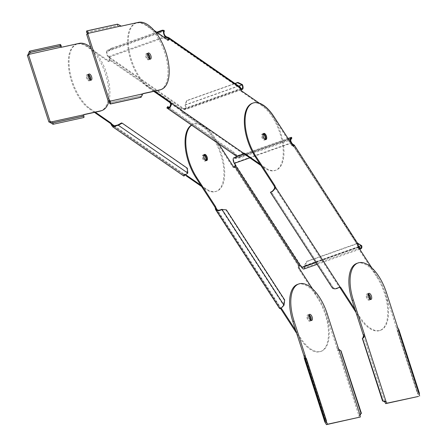 <?xml version="1.0" encoding="UTF-8"?>
<svg xmlns="http://www.w3.org/2000/svg" width="447" height="447" viewBox="0 0 447 447"><rect width="100%" height="100%" fill="white"/><g stroke="black" fill="none" stroke-linecap="round" stroke-linejoin="round"><path stroke-width="0.34" stroke-dasharray="2.23 1.68" d="M235.161 164.954L235.39 164.44L300.848 265.568A2.352 1.849 -156 0 1 301.451 266.211L301.993 267.049A2.894 1.38 70.5 0 0 303.686 268.144A2.894 1.38 70.5 0 0 304.256 265.842L304.737 265.971A3.799 1.81 -109.5 0 1 303.988 268.999M293.511 146.208L357.952 245.755L358.405 244.582L357.656 244.85L357.952 245.755A2.352 1.849 24 0 0 358.254 246.504L358.338 246.638M292.718 144.118L358.176 245.241A2.352 1.849 -156 0 0 358.187 245.286M235.267 165.524L235.39 164.44A2.352 1.849 -156 0 0 235.088 163.691L234.546 162.853A2.894 1.38 70.5 0 1 234.306 158.489A2.894 1.38 70.5 0 1 234.764 158.484L239.687 157.953L290.684 139.872M300.619 266.077L300.848 265.568L298.378 265.864A2.352 1.117 70.5 0 0 298.283 266.026A2.352 1.117 70.5 0 0 298.87 269.172L317.582 298.082A35.481 16.874 -109.5 0 1 320.521 351.538A35.481 16.874 -109.5 0 1 299.758 338.111L296.674 333.356M235.334 164.792L235.217 165.178M239.687 157.953L239.531 157.098L234.608 157.629L234.764 158.484L290.975 138.559M239.531 157.098L290.556 139.006L291.64 137.413L234.608 157.629A3.799 1.81 70.5 0 0 234.005 157.635M290.718 139.861L290.556 139.006M355.041 309.497L359.785 316.834A35.481 16.874 70.5 0 0 380.553 330.26A35.481 16.874 70.5 0 0 377.614 276.805L371.815 267.842M370.295 299.406A3.258 1.548 -109.5 0 1 369.786 299.887A3.258 1.548 -109.5 0 1 367.881 298.657A3.258 1.548 -109.5 0 1 367.613 293.746A3.258 1.548 -109.5 0 1 368.306 293.808A3.258 1.548 70.5 0 0 367.702 293.724A3.258 1.548 70.5 0 0 367.613 293.746A3.258 1.548 70.5 0 0 367.211 297.244A3.258 1.548 70.5 0 0 369.703 299.915A3.258 1.548 70.5 0 0 369.786 299.887A3.258 1.548 70.5 0 0 370.295 299.406M358.449 244.364L357.656 244.85A2.352 1.117 70.5 0 0 358.148 248.158L376.866 277.067A35.481 16.874 -109.5 0 1 379.805 330.523A35.481 16.874 -109.5 0 1 359.036 317.096L355.957 312.341M252.304 103.302A35.481 16.874 -109.5 0 1 273.072 116.728L291.785 145.638A2.352 1.117 70.5 0 0 293.165 146.527A2.352 1.117 70.5 0 0 293.489 146.253M368.116 294.45A3.258 1.548 70.5 0 0 366.864 294.014A3.258 1.548 70.5 0 0 367.132 298.92A3.258 1.548 70.5 0 0 369.038 300.155A3.258 1.548 70.5 0 0 369.736 299.026M263.479 133.642A3.258 1.548 70.5 0 0 263.071 133.67A3.258 1.548 70.5 0 0 263.339 138.576A3.258 1.548 70.5 0 0 265.244 139.81A3.258 1.548 70.5 0 0 265.585 139.576A3.258 1.548 -109.5 0 1 265.244 139.81A3.258 1.548 -109.5 0 1 264.261 139.587A3.258 1.548 -109.5 0 1 262.445 136.352A3.258 1.548 -109.5 0 1 263.071 133.67A3.258 1.548 -109.5 0 1 263.479 133.642M357.695 244.833L293.523 145.582M299.127 265.596L298.378 265.864L234.34 166.938M280.381 308.475A2.352 1.117 70.5 0 0 280.118 308.329L280.867 308.061A2.352 1.117 -109.5 0 1 281.023 308.139M191.439 125.076A35.481 16.874 -109.5 0 1 193.02 124.316A35.481 16.874 -109.5 0 1 213.789 137.737L232.507 166.653A2.352 1.117 70.5 0 0 233.882 167.541A2.352 1.117 70.5 0 0 234.206 167.267M308.832 315.465A3.258 1.548 70.5 0 0 307.581 315.029A3.258 1.548 70.5 0 0 307.849 319.935A3.258 1.548 70.5 0 0 309.76 321.169A3.258 1.548 70.5 0 0 310.453 320.041M204.201 154.651A3.258 1.548 70.5 0 0 203.787 154.684A3.258 1.548 70.5 0 0 204.055 159.59A3.258 1.548 70.5 0 0 205.966 160.825A3.258 1.548 70.5 0 0 206.302 160.59A3.258 1.548 -109.5 0 1 205.966 160.825A3.258 1.548 -109.5 0 1 204.983 160.602A3.258 1.548 -109.5 0 1 203.167 157.366A3.258 1.548 -109.5 0 1 203.787 154.684A3.258 1.548 -109.5 0 1 204.201 154.651M215.309 208.207L280.118 308.329L279.621 308.57M280.118 308.329L280.867 308.061L217.415 210.034M221.678 209.325L225.852 209.822L284.169 299.92L283.51 305.178C281.733 307.396 280.699 308.335 280.403 307.994L280.867 308.061M216.488 209.375L280.403 307.994L279.693 308.352M221.522 209.414L283.51 305.178L284.024 305.223M283.616 305.005L284.13 305.05M284.169 299.92L284.683 299.965M225.852 209.822L226.366 209.867M218.745 143.968L214.543 137.475A35.481 16.874 70.5 0 0 193.774 124.048A35.481 16.874 70.5 0 0 191.618 125.199M295.758 330.512L300.507 337.848A35.481 16.874 70.5 0 0 321.276 351.269A35.481 16.874 70.5 0 0 318.331 297.819L312.531 288.857M311.011 320.421A3.258 1.548 -109.5 0 1 310.509 320.901A3.258 1.548 -109.5 0 1 308.603 319.672A3.258 1.548 -109.5 0 1 308.329 314.761A3.258 1.548 -109.5 0 1 309.028 314.822A3.258 1.548 70.5 0 0 308.419 314.738A3.258 1.548 70.5 0 0 308.329 314.761A3.258 1.548 70.5 0 0 307.927 318.258A3.258 1.548 70.5 0 0 310.419 320.929A3.258 1.548 70.5 0 0 310.509 320.901A3.258 1.548 70.5 0 0 311.011 320.421M358.807 246.498L304.256 265.842L306.625 261.355L357.65 243.269L357.969 243.47M361.768 245.755L304.737 265.971L307.106 261.489L358.131 243.397M306.625 261.355L307.106 261.489M332.333 287.963L333.093 287.466L330.467 283.504L329.707 284.001M333.093 287.466L271.178 191.813M330.467 283.504L271.156 191.785M332.406 288.069L333.166 287.577C334.663 288.639 336.496 288.555 338.664 287.337L339.301 287.253M339.402 287.315L338.664 287.337L339.402 287.315L274.587 187.192M272.145 193.411L271.39 193.909M109.632 57.462L109.655 58.116A2.352 1.14 -2.1 0 0 109.303 57.713L109.269 56.925A2.352 1.14 177.9 0 1 109.627 57.328L109.124 59.781L109.873 59.512L109.627 57.328L182.778 107.934A2.352 1.14 177.9 0 1 183.432 108.23L184.041 108.649A2.894 1.38 70.5 0 0 184.913 108.85A2.894 1.38 70.5 0 0 185.024 105.118L185.36 104.805A3.799 1.81 -109.5 0 1 185.214 109.699A3.799 1.81 -109.5 0 1 184.069 109.442L183.46 109.023A2.352 1.14 -2.1 0 0 182.806 108.727L180.683 109.286A2.352 1.117 70.5 0 0 180.683 109.565A2.352 1.117 70.5 0 0 182.069 112.527L202.983 126.998A35.481 16.874 -109.5 0 1 222.768 162.227A35.481 16.874 -109.5 0 1 215.979 191.461A35.481 16.874 -109.5 0 1 205.268 189.042L201.631 186.528M240.715 88.009L240.134 88.405L240.106 87.612A2.352 1.14 177.9 0 0 240.464 88.014L240.709 88.188M242.101 91.249L241.352 91.518A2.352 1.117 70.5 0 1 239.966 88.277L240.134 88.405A2.352 1.14 -2.1 0 0 240.492 88.808L240.816 89.031M109.269 56.925L108.666 56.506A2.894 1.38 70.5 0 1 107.112 53.908A2.894 1.38 70.5 0 1 107.364 51.388L111.711 49.075L162.736 30.988L164.395 31.173L107.364 51.388L106.984 50.584A3.799 1.81 70.5 0 0 106.66 53.886A3.799 1.81 70.5 0 0 108.694 57.294L164.457 37.531M109.655 58.116L182.806 108.727L182.778 107.934L180.683 109.286L109.124 59.781A2.352 1.117 70.5 0 1 109.146 60.071A2.352 1.117 70.5 0 1 108.621 61.379A2.352 1.117 70.5 0 1 107.911 61.222L86.992 46.751A35.481 16.874 -109.5 0 0 76.281 44.331L77.029 44.063A35.481 16.874 70.5 0 0 70.246 73.297A35.481 16.874 70.5 0 0 90.026 108.526L95.334 112.197M109.303 57.713L108.694 57.294M111.711 49.075L111.337 48.27L106.984 50.584L157.461 32.692M111.337 48.27L156.724 32.178M162.736 30.988L162.362 30.178M166.954 37.006L240.106 87.612L240.48 87.282M259.992 164.088L265.3 167.759A35.481 16.874 70.5 0 0 276.011 170.178A35.481 16.874 70.5 0 0 282.8 140.95A35.481 16.874 70.5 0 0 263.015 105.721L259.31 103.156M154.612 91.182L149.309 87.511A35.481 16.874 70.5 0 1 129.524 52.282A35.481 16.874 70.5 0 1 136.313 23.048L135.564 23.317A35.481 16.874 -109.5 0 1 146.275 25.736L167.189 40.208A2.352 1.117 70.5 0 0 167.899 40.364A2.352 1.117 70.5 0 0 168.223 40.09M153.924 30.24L147.024 25.468A35.481 16.874 70.5 0 0 136.313 23.048M148.27 59.339A3.258 1.548 -109.5 0 1 146.454 56.104A3.258 1.548 -109.5 0 1 147.08 53.422A3.258 1.548 -109.5 0 1 147.773 53.478A3.258 1.548 70.5 0 0 147.08 53.422A3.258 1.548 70.5 0 0 146.644 56.825A3.258 1.548 70.5 0 0 149.253 59.563A3.258 1.548 -109.5 0 1 148.27 59.339M149.762 59.077A3.258 1.548 -109.5 0 1 149.253 59.563A3.258 1.548 70.5 0 0 149.762 59.077M241.352 91.518L262.266 105.984A35.481 16.874 -109.5 0 1 282.046 141.213A35.481 16.874 -109.5 0 1 275.263 170.447A35.481 16.874 -109.5 0 1 264.546 168.027L260.914 165.513M153.751 91.372L148.555 87.78A35.481 16.874 -109.5 0 1 128.775 52.55A35.481 16.874 -109.5 0 1 135.564 23.317M243.369 153.416A2.352 1.117 70.5 0 0 242.922 153.394A2.352 1.117 70.5 0 0 242.782 153.466L242.28 154.064L237.273 155.685L168.072 107.727M263.222 134.106A3.258 1.548 70.5 0 0 262.316 133.932A3.258 1.548 70.5 0 0 261.696 136.62A3.258 1.548 70.5 0 0 263.512 139.855A3.258 1.548 70.5 0 0 264.495 140.079A3.258 1.548 70.5 0 0 265.093 139.375M147.583 54.126A3.258 1.548 70.5 0 0 147.309 53.908A3.258 1.548 70.5 0 0 146.325 53.685A3.258 1.548 70.5 0 0 145.705 56.372A3.258 1.548 70.5 0 0 147.521 59.607A3.258 1.548 70.5 0 0 148.505 59.825A3.258 1.548 70.5 0 0 149.203 58.697M239.966 88.277L168.407 38.777L239.966 88.277M200.709 185.103L206.017 188.774A35.481 16.874 70.5 0 0 216.728 191.193A35.481 16.874 70.5 0 0 223.517 161.965A35.481 16.874 70.5 0 0 203.737 126.736L182.823 112.264A2.352 1.117 -109.5 0 1 181.432 109.297A2.352 1.117 -109.5 0 1 181.432 109.023L109.873 59.512A2.352 1.117 -109.5 0 1 109.895 59.803A2.352 1.117 -109.5 0 1 109.37 61.116A2.352 1.117 -109.5 0 1 108.66 60.954L87.746 46.482A35.481 16.874 70.5 0 0 77.029 44.063M186.058 175.749L184.348 174.57A2.352 1.117 70.5 0 0 183.639 174.408A2.352 1.117 70.5 0 0 183.505 174.481L184.253 174.213A2.352 1.117 -109.5 0 1 184.387 174.14A2.352 1.117 -109.5 0 1 185.103 174.302L186.561 175.313M94.473 112.387L89.277 108.794A35.481 16.874 -109.5 0 1 69.497 73.559A35.481 16.874 -109.5 0 1 76.281 44.331M203.944 155.12A3.258 1.548 70.5 0 0 203.039 154.947A3.258 1.548 70.5 0 0 202.413 157.635A3.258 1.548 70.5 0 0 204.229 160.87A3.258 1.548 70.5 0 0 205.218 161.093A3.258 1.548 70.5 0 0 205.81 160.389M88.299 75.141A3.258 1.548 70.5 0 0 88.031 74.923A3.258 1.548 70.5 0 0 87.048 74.699A3.258 1.548 70.5 0 0 86.422 77.387A3.258 1.548 70.5 0 0 88.238 80.622A3.258 1.548 70.5 0 0 89.221 80.84A3.258 1.548 70.5 0 0 89.92 79.711M111.074 124.367L183.505 174.481L183.315 175.224L183.857 176.051M121.517 122.953L186.69 168.044L187.164 172.888L184.371 175.302L184.013 174.716L184.253 174.213L115.32 126.518M184.013 174.716L183.315 175.224M117.891 124.964L187.818 173.084M187.22 172.687L187.869 172.883M186.69 168.044L187.343 168.234M88.992 80.354A3.258 1.548 -109.5 0 1 87.176 77.119A3.258 1.548 -109.5 0 1 87.796 74.437A3.258 1.548 -109.5 0 1 88.495 74.493A3.258 1.548 70.5 0 0 87.796 74.437A3.258 1.548 70.5 0 0 87.361 77.839A3.258 1.548 70.5 0 0 89.976 80.577A3.258 1.548 -109.5 0 1 88.992 80.354M90.478 80.091A3.258 1.548 -109.5 0 1 89.976 80.577A3.258 1.548 70.5 0 0 90.478 80.091M238.743 86.075L185.024 105.118L186.511 100.826L235.144 83.589M242.391 84.589L185.36 104.805L186.852 100.514L234.96 83.46M186.511 100.826L186.852 100.514M167.189 107.185L232.362 152.276L236.759 156.428M236.072 155.796L236.698 155.148L232.988 151.634L232.362 152.276M236.698 155.148L236.2 155.936L166.927 108.006M169.122 107.448L232.988 151.634M242.28 154.064L242.995 154.07M170.357 103.358L242.782 153.466L243.537 153.198M86.617 32.385L117.421 25.613A3.258 0.397 0.6 0 0 117.611 25.624L119.768 26.418A3.258 1.548 70.5 0 0 120.36 26.496L137.279 22.775A35.481 16.874 -109.5 0 1 164.747 52.847A35.481 16.874 -109.5 0 1 160.02 89.931M142.917 93.753L142.14 93.926A3.258 1.548 70.5 0 0 142.051 93.948A3.258 1.548 70.5 0 0 141.671 94.233L140.347 96.004A3.258 0.715 143.3 0 0 140.196 96.133L109.398 102.899M109.219 101.368L142.872 93.809M141.191 97.139L140.347 96.004L109.526 102.776M141.045 97.262L140.196 96.133M120.969 25.993L87.316 33.553M86.796 32.396L117.611 25.624L117.628 24.183M117.421 25.613L117.438 24.172M61.692 47.008L60.49 47.432A3.258 1.548 70.5 0 0 61.077 47.511L77.996 43.789A35.481 16.874 -109.5 0 1 105.464 73.861A35.481 16.874 -109.5 0 1 100.737 110.945M108.934 101.173A35.481 16.874 70.5 0 0 106.665 73.437A35.481 16.874 70.5 0 0 90.931 47.583M60.345 44.409A3.258 0.715 143.3 0 0 60.228 44.532L59.736 46.387L60.49 47.432L28.038 54.568M29.413 51.304L60.228 44.532L61.071 45.667M83.639 114.767L82.857 114.94A3.258 1.548 70.5 0 0 82.768 114.963A3.258 1.548 70.5 0 0 82.393 115.248C81.885 116.103 82.354 116.846 83.79 117.483A3.258 0.397 0.6 0 0 83.952 117.5M49.941 122.383L83.595 114.823M83.807 116.047L83.79 117.483L52.975 124.26M356.846 263.378A35.481 16.874 -109.5 0 1 357.812 263.104A35.481 16.874 -109.5 0 1 385.28 293.176L396.394 327.578A3.258 1.548 70.5 0 0 396.83 328.629L418.146 394.623A3.258 1.548 70.5 0 0 418.448 396.422M397.221 330.814L398.283 330.523A3.258 2.118 -105.3 0 0 398.394 330.45L398.763 329.366L397.394 329.813L397.333 330.741A3.258 2.118 74.7 0 1 397.221 330.814L417.448 393.449A3.258 2.118 74.7 0 1 417.571 393.405L418.638 393.114A3.258 2.118 -105.3 0 0 418.509 393.159L417.448 393.449M419.347 394.198L418.146 394.623L396.83 328.629L398.031 328.204M419.415 393.265L418.638 393.114L398.394 330.45L397.333 330.741L417.571 393.405M382.772 401.071L362.539 338.44A3.258 3.224 -86.1 0 0 362.724 338.351L363.104 338.005M382.962 401.015L362.523 338.334M398.283 330.523L418.509 393.159M297.568 284.393A35.481 16.874 -109.5 0 1 298.529 284.119A35.481 16.874 -109.5 0 1 325.997 314.185L337.111 348.593A3.258 1.548 70.5 0 0 337.552 349.643C337.954 350.632 339.1 351.018 340.994 350.794A3.258 3.224 -86.1 0 0 341.195 350.761M360.07 415.213L358.868 415.637A3.258 1.548 70.5 0 0 359.164 417.437M360.55 413.799L358.868 415.637L337.552 349.643L338.753 349.213M340.793 350.783L361.237 413.464M358.628 247.403L315.833 262.573M301.993 267.049L359.025 246.833M291.578 142.638L234.546 162.853M234.859 164.2L235.088 163.691M359.785 316.834L359.036 317.096M376.866 277.067L377.614 276.805M358.896 247.889L358.148 248.158M357.656 244.85L293.623 145.929M249.851 157.858L291.142 143.219M214.543 137.475L213.789 137.737M232.507 166.653L233.256 166.385M299.619 268.904L298.87 269.172M317.582 298.082L318.331 297.819M300.507 337.848L299.758 338.111M301.451 266.211L301.222 266.719M291.785 145.638L292.539 145.37M273.821 116.46L273.072 116.728M240.888 89.299L184.069 109.442M240.492 88.808L240.464 88.014M184.041 108.649L241.067 88.433M165.697 36.285L108.666 56.506M265.3 167.759L264.546 168.027M262.266 105.984L263.015 105.721M184.348 174.57L185.103 174.302M89.277 108.794L90.026 108.526M87.746 46.482L86.992 46.751M107.911 61.222L108.66 60.954M182.823 112.264L182.069 112.527M202.983 126.998L203.737 126.736M206.017 188.774L205.268 189.042M183.432 108.23L183.46 109.023M167.189 40.208L167.938 39.939M147.024 25.468L146.275 25.736M148.555 87.78L149.309 87.511M142.431 95.116L141.151 94.954M121.562 26.071L120.36 26.496M137.279 22.775L138.475 22.35M142.14 93.926L143.163 93.563M77.996 43.789L79.197 43.365M59.736 46.387L61.015 46.549M82.857 114.94L83.885 114.577M62.278 47.086L61.077 47.511M386.482 292.746L385.28 293.176M363.484 335.96L384.8 401.954M396.394 327.578L397.595 327.154M326.282 421.18L305.977 358.326M306.184 358.393L326.422 421.057M304.206 356.974L325.522 422.968M337.111 348.593L338.312 348.163M327.198 313.76L325.997 314.185M359.762 249.225L317.007 264.384M291.338 138.274L234.306 158.489M380.553 330.26L379.805 330.523M193.02 124.316L193.774 124.048M234.636 167.279L233.882 167.541M320.521 351.538L321.276 351.269M311.71 320.477L309.76 321.169M309.531 314.336L307.581 315.029M204.536 154.416L203.039 154.947M206.715 160.557L205.218 161.093M360.718 247.929L303.686 268.144M288.069 138.469L244.269 153.997M242.749 154.533L236.994 156.579M293.165 146.527L293.914 146.264M339.731 287.069L338.882 287.27M369.038 300.155L370.988 299.462M366.864 294.014L368.814 293.321M262.316 133.932L263.819 133.402M264.495 140.079L265.999 139.548M241.101 89.892L185.214 109.699M276.011 170.178L275.263 170.447M168.022 38.252L239.966 88.025L240.112 87.752M183.639 174.408L184.387 174.14M113.214 126.071L184.371 175.302M109.37 61.116L108.621 61.379M215.979 191.461L216.728 191.193M88.998 74.006L87.048 74.699M91.177 80.153L89.221 80.84M241.944 88.635L184.913 108.85M167.899 40.364L168.653 40.101M243.671 153.131L242.922 153.394M237.273 155.685L167.77 107.598M146.325 53.685L148.275 52.992M148.505 59.825L150.455 59.138M86.724 34.251L87.925 33.827M142.051 93.948L143.252 93.524M28.642 54.841L27.44 55.266M83.969 114.538L82.768 114.963M418.705 393.092L417.995 393.293M363.322 337.871L363.003 338.111M305.67 357.935L326.254 421.666M360.26 413.956L360.69 413.682"/><path stroke-width="0.67" d="M317.007 264.384L303.988 268.999A3.799 1.81 -109.5 0 1 301.764 267.557L301.222 266.719A2.352 1.849 24 0 0 300.619 266.077L299.127 265.596A2.352 1.117 -109.5 0 0 299.032 265.764A2.352 1.117 -109.5 0 0 299.619 268.904L312.531 288.857M358.338 246.638L358.796 247.342A3.799 1.81 70.5 0 0 361.02 248.783A3.799 1.81 70.5 0 0 361.768 245.755L361.288 245.621A2.894 1.38 -109.5 0 1 360.718 247.929A2.894 1.38 -109.5 0 1 359.025 246.833L358.477 245.995A2.352 1.849 -156 0 1 358.187 245.286M292.12 143.476A2.352 1.849 -156 0 0 292.718 144.118L292.494 144.632A2.352 1.849 24 0 1 291.891 143.984L291.349 143.146A3.799 1.81 -109.5 0 1 291.031 137.419A3.799 1.81 -109.5 0 1 291.64 137.413L291.796 138.268A2.894 1.38 -109.5 0 0 291.338 138.274A2.894 1.38 -109.5 0 0 291.578 142.638L292.12 143.476L291.891 143.984M235.217 165.178L234.34 166.938L235.094 166.675L235.161 164.954A2.352 1.849 24 0 0 234.859 164.2L234.317 163.362L249.851 157.858M236.994 156.579L234.005 157.635A3.799 1.81 70.5 0 0 234.317 163.362M290.684 139.872L291.796 138.268L290.975 138.559M293.511 146.208L292.494 144.632L293.623 145.929L294.372 145.661A2.352 1.117 -109.5 0 1 293.914 146.264A2.352 1.117 -109.5 0 1 292.539 145.37L273.821 116.46A35.481 16.874 70.5 0 0 253.052 103.034A35.481 16.874 70.5 0 0 255.997 156.489L274.709 185.404A2.352 1.117 -109.5 0 1 275.341 186.924L274.587 187.192A2.352 1.117 70.5 0 0 273.961 185.673L255.243 156.752A35.481 16.874 -109.5 0 1 252.304 103.302L253.052 103.034M293.523 145.582L293.623 145.929A2.352 1.117 70.5 0 1 293.489 146.253M292.718 144.118L294.282 145.091L358.405 244.582L294.282 145.091M271.178 191.813L270.418 192.305L271.178 191.813C271.972 191.791 273.106 190.634 274.581 188.332L275.212 188.248C273.173 191.098 271.575 192.45 270.418 192.305L332.406 288.069C334.261 289.293 336.557 289.025 339.301 287.253L340.15 287.052A2.352 1.117 -109.5 0 1 341.067 287.918L355.041 309.497M371.815 267.842L358.896 247.889A2.352 1.117 -109.5 0 1 358.405 244.582M369.518 294.981A3.258 1.548 -109.5 0 1 370.295 299.406A3.258 1.548 70.5 0 0 370.161 296.3A3.258 1.548 70.5 0 0 368.306 293.808A3.258 1.548 -109.5 0 1 369.518 294.981M264.088 138.313A3.258 1.548 -109.5 0 1 263.819 133.402A3.258 1.548 -109.5 0 1 265.725 134.636A3.258 1.548 -109.5 0 1 265.999 139.548A3.258 1.548 -109.5 0 1 264.088 138.313M355.957 312.341L340.318 288.181A2.352 1.117 70.5 0 0 339.402 287.315L339.273 287.276M369.736 299.026A3.258 1.548 70.5 0 0 368.769 295.243A3.258 1.548 70.5 0 0 368.116 294.45M264.976 134.905A3.258 1.548 70.5 0 0 263.479 133.642A3.258 1.548 -109.5 0 1 264.054 133.893A3.258 1.548 -109.5 0 1 265.775 136.721A3.258 1.548 -109.5 0 1 265.585 139.576A3.258 1.548 70.5 0 0 264.976 134.905M296.674 333.356L281.04 309.195A2.352 1.117 70.5 0 0 280.381 308.475M234.206 167.267A2.352 1.117 70.5 0 0 234.273 167.139A2.352 1.117 70.5 0 0 234.34 166.938M279.615 308.413C280.118 309.033 281.588 307.966 284.024 305.223L284.683 299.965L226.366 209.867L222.036 209.459C218.896 211.124 216.728 211.107 215.532 209.408L215.309 208.207A2.352 1.117 70.5 0 0 214.683 206.682L195.965 177.766A35.481 16.874 -109.5 0 1 191.439 125.076M310.453 320.041A3.258 1.548 70.5 0 0 309.486 316.258A3.258 1.548 70.5 0 0 308.832 315.465M205.693 155.914A3.258 1.548 70.5 0 0 204.201 154.651A3.258 1.548 -109.5 0 1 204.771 154.908A3.258 1.548 -109.5 0 1 206.492 157.735A3.258 1.548 -109.5 0 1 206.302 160.59A3.258 1.548 70.5 0 0 205.693 155.914M281.023 308.139A2.352 1.117 -109.5 0 1 281.789 308.933L295.758 330.512M222.198 209.369L221.522 209.414L222.036 209.459L284.024 305.223M279.621 308.57L215.728 209.867L215.532 209.408L216.314 208.989L216.488 209.375M191.618 125.199A35.481 16.874 70.5 0 0 196.714 177.504L215.432 206.419A2.352 1.117 -109.5 0 1 216.057 207.939L216.314 208.989C217.309 210.414 219.047 210.554 221.522 209.414M217.415 210.034L216.057 207.939L215.309 208.207M299.127 265.596L235.094 166.675A2.352 1.117 -109.5 0 1 235.021 166.876A2.352 1.117 -109.5 0 1 234.636 167.279A2.352 1.117 -109.5 0 1 233.256 166.385L218.745 143.968M310.24 315.995A3.258 1.548 -109.5 0 1 311.011 320.421A3.258 1.548 70.5 0 0 310.883 317.314A3.258 1.548 70.5 0 0 309.028 314.822A3.258 1.548 -109.5 0 1 310.24 315.995M204.81 159.328A3.258 1.548 -109.5 0 1 204.536 154.416A3.258 1.548 -109.5 0 1 206.447 155.651A3.258 1.548 -109.5 0 1 206.715 160.557A3.258 1.548 -109.5 0 1 204.81 159.328M358.807 246.498L361.288 245.621L357.969 243.47M357.874 243.33L361.768 245.755M274.581 188.332L274.587 187.192M339.301 287.253L340.15 287.052L275.341 186.924L275.212 188.248M270.401 192.283L332.406 288.069M339.402 287.315L340.15 287.052M240.816 89.031L241.095 89.227A3.799 1.81 70.5 0 0 242.246 89.484A3.799 1.81 70.5 0 0 242.391 84.589L242.05 84.902A2.894 1.38 -109.5 0 1 241.944 88.635A2.894 1.38 -109.5 0 1 241.067 88.433L240.709 88.188M157.461 32.692L164.015 30.368L164.395 31.173A2.894 1.38 -109.5 0 0 164.144 33.693A2.894 1.38 -109.5 0 0 165.697 36.285L166.301 36.704A2.352 1.14 177.9 0 0 166.954 37.006L166.988 37.794A2.352 1.14 -2.1 0 1 166.329 37.498L165.725 37.079A3.799 1.81 -109.5 0 1 163.686 33.67A3.799 1.81 -109.5 0 1 164.015 30.368L162.362 30.178L156.724 32.178M168.223 40.09A2.352 1.117 70.5 0 0 168.407 38.766L166.988 37.794L168.407 38.766L169.156 38.498A2.352 1.117 -109.5 0 1 168.653 40.101A2.352 1.117 -109.5 0 1 167.938 39.939L153.924 30.24M166.954 37.006L168.541 37.503L169.156 38.498L240.106 87.612M169.122 107.448L167.815 106.542L167.547 107.364C168.854 108.219 169.894 107.269 170.659 104.514L171.38 104.52C170.246 108.051 168.765 109.213 166.927 108.006L236.759 156.428L242.995 154.07L243.537 153.198A2.352 1.117 -109.5 0 1 243.671 153.131A2.352 1.117 -109.5 0 1 244.38 153.287L259.992 164.088M154.612 91.182L170.223 101.983A2.352 1.117 -109.5 0 1 171.106 103.089L170.357 103.358A2.352 1.117 70.5 0 0 169.474 102.251L153.751 91.372M259.31 103.156L242.101 91.249A2.352 1.117 -109.5 0 1 240.715 88.009M147.773 53.478A3.258 1.548 -109.5 0 1 148.063 53.64A3.258 1.548 -109.5 0 1 149.711 56.221A3.258 1.548 -109.5 0 1 149.762 59.077A3.258 1.548 70.5 0 0 149.689 56.154A3.258 1.548 70.5 0 0 147.773 53.478M260.914 165.513L243.632 153.556A2.352 1.117 70.5 0 0 243.369 153.416M265.093 139.375A3.258 1.548 70.5 0 0 263.3 134.156A3.258 1.548 70.5 0 0 263.222 134.106M149.203 58.697A3.258 1.548 70.5 0 0 147.583 54.126M186.058 175.749L201.631 186.528M112.7 126.819L183.857 176.051L187.818 173.084L117.891 124.964L121.517 122.953L122.171 123.148L118.544 125.154L112.7 126.819L111.074 124.367A2.352 1.117 70.5 0 0 110.191 123.266L94.473 112.387M205.81 160.389A3.258 1.548 70.5 0 0 204.022 155.17A3.258 1.548 70.5 0 0 203.944 155.12M89.92 79.711A3.258 1.548 70.5 0 0 88.299 75.141M122.171 123.148L187.343 168.234L187.818 173.084M118.002 124.802L118.656 124.998M95.334 112.197L110.945 122.998A2.352 1.117 -109.5 0 1 111.828 124.104L113.214 126.071L117.891 124.964M112.393 125.166L111.694 125.674M115.32 126.518L111.828 124.104L111.074 124.367M186.561 175.313L200.709 185.103M88.495 74.493A3.258 1.548 -109.5 0 1 88.78 74.655A3.258 1.548 -109.5 0 1 90.428 77.236A3.258 1.548 -109.5 0 1 90.478 80.091A3.258 1.548 70.5 0 0 90.406 77.169A3.258 1.548 70.5 0 0 88.495 74.493M235.144 83.589L237.541 82.74L242.05 84.902L238.743 86.075M234.96 83.46L237.877 82.427L242.391 84.589M237.877 82.427L237.541 82.74M170.659 104.514L170.357 103.358M243.537 153.198L171.106 103.089L171.38 104.52M168.072 107.727L167.77 107.598M167.547 107.364L166.86 107.906L167.815 106.542M167.48 107.263L166.86 107.906M110.241 104.034L109.398 102.899A3.258 0.715 143.3 0 0 109.526 102.776L110.375 103.911A3.258 0.715 -36.7 0 1 110.241 104.034L141.045 97.262A3.258 0.715 -36.7 0 1 141.191 97.139L142.872 93.809A3.258 1.548 -109.5 0 1 143.252 93.524A3.258 1.548 -109.5 0 1 143.336 93.501L160.255 89.78A35.481 16.874 70.5 0 0 161.222 89.506A35.481 16.874 70.5 0 0 165.949 52.422A35.481 16.874 70.5 0 0 138.475 22.35L121.562 26.071A3.258 1.548 -109.5 0 1 120.969 25.993L117.628 24.183A3.258 0.397 -179.4 0 1 117.438 24.172L86.634 30.944A3.258 0.397 -179.4 0 1 86.807 30.96L88.517 33.128A3.258 1.548 -109.5 0 1 87.925 33.827A3.258 1.548 -109.5 0 1 87.835 33.849L109.392 100.592L108.191 101.022L86.634 34.279L87.835 33.849M161.222 89.506L160.02 89.931A35.481 16.874 -109.5 0 1 159.054 90.205L142.917 93.753M86.807 34.218A3.258 1.548 70.5 0 0 87.316 33.553L120.969 25.993M109.526 102.776L109.219 101.368A3.258 1.548 70.5 0 0 108.191 101.022M109.392 100.592A3.258 1.548 -109.5 0 1 110.42 100.944L110.375 103.911L141.191 97.139M142.872 93.809L109.219 101.368M147.845 56.4A3.258 1.548 -109.5 0 1 148.275 52.992A3.258 1.548 -109.5 0 1 150.89 55.73A3.258 1.548 -109.5 0 1 150.455 59.138A3.258 1.548 -109.5 0 1 147.845 56.4M117.628 24.183L86.807 30.96L86.796 32.396A3.258 0.397 0.6 0 0 86.617 32.385L86.634 30.944M87.316 33.553L86.796 32.396M90.931 47.583A35.481 16.874 70.5 0 0 79.197 43.365L62.278 47.086A3.258 1.548 -109.5 0 1 61.692 47.008L61.015 46.549L61.071 45.667A3.258 0.715 -36.7 0 1 61.194 45.544L30.39 52.316A3.258 0.715 -36.7 0 1 30.256 52.439L29.234 54.143A3.258 1.548 -109.5 0 1 28.642 54.841A3.258 1.548 -109.5 0 1 28.552 54.864L50.109 121.606A3.258 1.548 -109.5 0 1 51.137 121.953L49.941 122.383A3.258 1.548 70.5 0 0 48.907 122.037L27.351 55.294L28.552 54.864M83.969 116.064L83.952 117.5L53.154 124.272A3.258 0.397 0.6 0 0 52.975 124.26L52.986 122.819A3.258 0.397 -179.4 0 1 53.171 122.836L83.969 116.064A3.258 0.397 -179.4 0 1 83.807 116.047L83.595 114.823A3.258 1.548 -109.5 0 1 83.969 114.538A3.258 1.548 -109.5 0 1 84.058 114.516L100.977 110.795A35.481 16.874 70.5 0 0 101.938 110.521A35.481 16.874 70.5 0 0 108.934 101.173M91.607 76.744A3.258 1.548 -109.5 0 1 91.177 80.153A3.258 1.548 -109.5 0 1 88.562 77.415A3.258 1.548 -109.5 0 1 88.998 74.006A3.258 1.548 -109.5 0 1 91.607 76.744M61.071 45.667L30.256 52.439L29.413 51.304A3.258 0.715 143.3 0 0 29.547 51.181L60.345 44.409L61.194 45.544M30.39 52.316L29.547 51.181M27.524 55.232A3.258 1.548 70.5 0 0 28.038 54.568L29.413 51.304M28.038 54.568L61.692 47.008M50.109 121.606L48.907 122.037M83.639 114.767L99.776 111.219A35.481 16.874 -109.5 0 0 100.737 110.945L101.938 110.521M52.975 124.26L49.941 122.383M83.595 114.823L51.137 121.953L52.986 122.819L83.807 116.047M53.154 124.272L53.171 122.836M419.649 395.997A3.258 1.548 -109.5 0 1 419.347 394.198L419.415 393.265L398.825 329.512L398.031 328.204A3.258 1.548 -109.5 0 1 397.595 327.154L386.482 292.746A35.481 16.874 70.5 0 0 359.014 262.68A35.481 16.874 70.5 0 0 358.047 262.953A35.481 16.874 70.5 0 0 353.32 300.038L364.434 334.44A3.258 1.548 -109.5 0 1 364.685 335.535L363.322 337.871L362.523 338.334A3.258 3.224 93.9 0 1 362.338 338.424L382.571 401.06A3.258 3.224 93.9 0 1 382.761 401.004L386.001 401.529A3.258 1.548 -109.5 0 1 386.828 403.211L418.448 396.422L385.627 403.635A3.258 1.548 70.5 0 0 384.8 401.954L386.001 401.529L364.685 335.535L363.484 335.96A3.258 1.548 70.5 0 0 363.232 334.864L352.119 300.462A35.481 16.874 -109.5 0 1 356.846 263.378L358.047 262.953M385.627 403.635L386.828 403.211M370.898 299.49A3.258 1.548 -109.5 0 1 368.406 296.819A3.258 1.548 -109.5 0 1 368.814 293.321A3.258 1.548 -109.5 0 1 368.904 293.299A3.258 1.548 -109.5 0 1 371.396 295.964A3.258 1.548 -109.5 0 1 370.988 299.462A3.258 1.548 -109.5 0 1 370.898 299.49M362.523 338.334L382.962 401.015A3.258 3.224 -86.1 0 0 382.772 401.071L382.571 401.06M384.8 401.954L382.962 401.015M362.724 338.351L363.484 335.96M305.977 358.326L305.407 356.55L304.206 356.974A3.258 1.548 70.5 0 0 303.954 355.879L292.841 321.477A35.481 16.874 -109.5 0 1 297.568 284.393L298.764 283.968A35.481 16.874 70.5 0 0 294.042 321.052L305.15 355.454A3.258 1.548 -109.5 0 1 305.407 356.55L305.67 357.935M340.994 350.75L361.422 413.391A3.258 3.224 -86.1 0 0 361.237 413.464L361.036 413.447A3.258 3.224 93.9 0 1 361.221 413.38L340.994 350.75A3.258 3.224 93.9 0 1 340.793 350.783L338.753 349.213A3.258 1.548 -109.5 0 1 338.312 348.163L327.198 313.76A35.481 16.874 70.5 0 0 299.73 283.694A35.481 16.874 70.5 0 0 298.764 283.968M306.312 358.371L305.251 358.662A3.258 2.118 74.7 0 1 305.122 358.684L304.256 358.231L305.625 357.784L306.184 358.393A3.258 2.118 -105.3 0 0 306.312 358.371L326.545 421.001A3.258 2.118 -105.3 0 0 326.422 421.057L326.254 421.666L326.718 422.544A3.258 1.548 -109.5 0 1 327.545 424.225L360.366 417.006A3.258 1.548 -109.5 0 1 360.07 415.213L361.036 413.447L340.793 350.783M309.62 314.308A3.258 1.548 -109.5 0 1 312.112 316.979A3.258 1.548 -109.5 0 1 311.71 320.477A3.258 1.548 -109.5 0 1 311.62 320.505A3.258 1.548 -109.5 0 1 309.128 317.834A3.258 1.548 -109.5 0 1 309.531 314.336A3.258 1.548 -109.5 0 1 309.62 314.308M304.284 358.36L304.206 356.974M326.422 421.057L325.36 421.348L305.122 358.684L306.184 358.393M327.545 424.225L326.344 424.65A3.258 1.548 70.5 0 0 325.522 422.968L324.874 422.113L325.36 421.348A3.258 2.118 74.7 0 1 325.483 421.297L326.545 421.001M325.522 422.968L326.718 422.544L326.282 421.18M326.344 424.65L360.366 417.006M361.237 413.464L360.55 413.799M360.69 413.682L361.036 413.447M305.251 358.662L325.483 421.297M315.833 262.573L301.764 267.557M358.287 246.431L358.477 245.995M300.619 266.077L235.161 164.954M281.04 309.195L281.789 308.933M215.432 206.419L214.683 206.682M195.965 177.766L196.714 177.504M255.243 156.752L255.997 156.489M274.709 185.404L273.961 185.673M340.318 288.181L341.067 287.918M166.301 36.704L166.329 37.498M164.457 37.531L165.725 37.079M110.945 122.998L110.191 123.266M170.223 101.983L169.474 102.251M243.632 153.556L244.38 153.287M160.255 89.78L159.054 90.205M100.977 110.795L99.776 111.219M398.031 328.204L419.347 394.198M364.434 334.44L363.232 334.864M352.119 300.462L353.32 300.038M292.841 321.477L294.042 321.052M338.753 349.213L360.07 415.213M305.15 355.454L303.954 355.879M361.02 248.783L359.762 249.225M291.031 137.419L288.069 138.469M244.269 153.997L242.749 154.533M242.246 89.484L241.101 89.892M240.48 87.282L168.541 37.503M304.29 358.377L324.874 422.113"/></g></svg>
